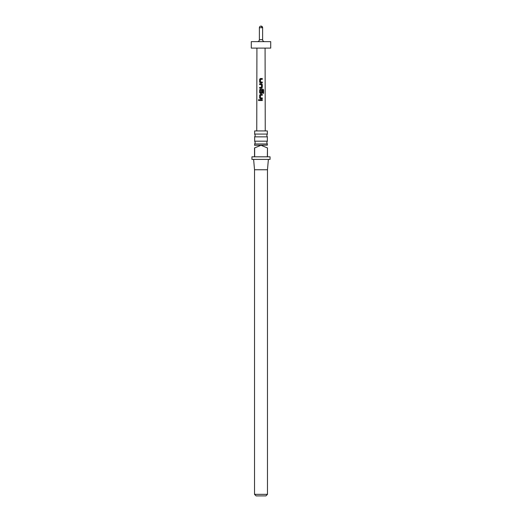 <?xml version="1.0" encoding="UTF-8"?>
<svg xmlns="http://www.w3.org/2000/svg" width="522" height="522" viewBox="0 0 522 522"><rect width="100%" height="100%" fill="white"/><g stroke="black" fill="none" stroke-linecap="round" stroke-linejoin="round"><path stroke-width="0.78" d="M258.781 100.622L258.377 100.113L259.212 100.113L258.377 100.113L258.788 99.611M258.814 100.622L258.462 100.113L258.821 99.611M261 141.194L267.342 141.194L266.762 142.578L267.342 143.968L254.658 143.968L255.238 142.578L254.658 141.194L261 141.194M261 134.076L267.342 134.076L266.762 135.459L267.342 136.849L254.658 136.849L255.238 135.459L254.658 134.076L261 134.076M267.342 143.968L267.342 145.168L254.527 145.299M267.342 147.883L261 145.299L254.658 147.883L254.658 156.815L267.342 156.815L267.473 147.883C267.473 144.607 267.473 144.607 267.473 147.883C267.473 144.607 267.473 144.607 267.473 147.883L267.473 156.815L270.057 156.815L270.057 159.406L251.943 159.406L251.943 156.815L254.527 156.815L254.527 147.883C254.527 144.607 254.527 144.607 254.527 147.883C254.527 144.607 254.527 144.607 254.527 147.883L254.658 147.883M268.38 159.406L267.473 169.761L254.527 169.761L254.527 494.347L267.473 494.347L265.92 495.9L256.08 495.9L254.527 494.347M267.342 134.076L267.342 130.931L254.658 130.931L254.658 134.076M264.556 41.629A1.944 1.944 0 0 1 262.618 39.692L262.618 27.718L261 26.1A1.618 1.618 0 0 0 259.382 27.718L259.382 39.692L262.618 39.692M257.444 41.629A1.944 1.944 0 0 0 259.382 39.692M251.291 48.102L270.709 48.102L270.709 41.629L251.291 41.629L251.291 48.102M262.259 82.887L262.259 82.071L260.485 82.013L262.298 82.071L262.298 82.887L260.413 82.887L259.63 82.124L259.63 79.272L260.413 78.509L262.298 78.509L262.298 79.324L260.524 79.324L260.465 82.013L260.87 82.039M262.298 84.571L262.298 87.422L261.574 88.185L259.63 88.185L259.63 87.37L261.47 87.37L261.522 84.681L259.63 84.623L259.63 83.807L261.574 83.807L262.298 84.571L262.298 87.422M263.617 93.294L262.899 93.294L262.899 90.071L260.524 90.012L260.465 92.701L261.47 92.759L261.522 90.384L262.298 90.384L262.298 92.727L261.574 93.484L260.406 93.484L259.63 92.72L259.63 89.869L260.406 89.105L262.951 89.112L263.617 89.875L263.617 93.294M260.478 92.701L261.411 92.759M260.458 97.914L262.298 97.966L262.292 98.782L260.406 98.782L259.623 98.025L259.63 95.167L260.406 94.41L262.298 94.41L262.298 95.226L260.517 95.226L260.458 97.914L260.87 97.94M262.292 100.524L259.623 100.524L259.623 99.709L262.292 99.709L262.292 100.524M256.922 48.102L256.752 130.931M265.078 48.102L265.248 130.931M259.669 100.524L259.623 99.709M259.669 99.709L262.292 99.709M262.253 99.709L262.253 100.524M260.419 98.782L259.623 98.025M260.478 97.914L262.253 97.973L262.253 98.782M259.669 98.025L259.669 95.167L260.406 94.41L262.298 94.41M262.253 94.41L262.253 95.226M260.426 93.484L259.669 92.72L259.669 89.869L260.426 89.105L262.892 89.112L263.617 89.875M263.538 89.875L263.538 93.294M261.509 90.384L262.259 90.384L262.298 92.727M262.259 92.727L261.555 93.484M262.259 87.422L261.555 88.185M259.669 84.623L259.669 83.807L261.574 83.807M261.555 83.807L262.259 84.571M260.837 84.636L260.432 84.623M261.457 87.37L259.63 87.37M259.669 88.185L259.669 87.37M260.426 82.887L259.63 82.124M259.675 82.124L259.675 79.272L260.413 78.509L262.298 78.509M262.259 78.509L262.259 79.324M261 26.1A1.618 1.618 0 0 1 262.618 27.718L259.382 27.718M267.342 136.849L267.342 141.194M267.473 169.761L267.473 494.347M254.658 136.849L254.658 141.194M254.658 143.968L254.658 145.168M254.527 169.761L253.62 159.406"/></g></svg>
